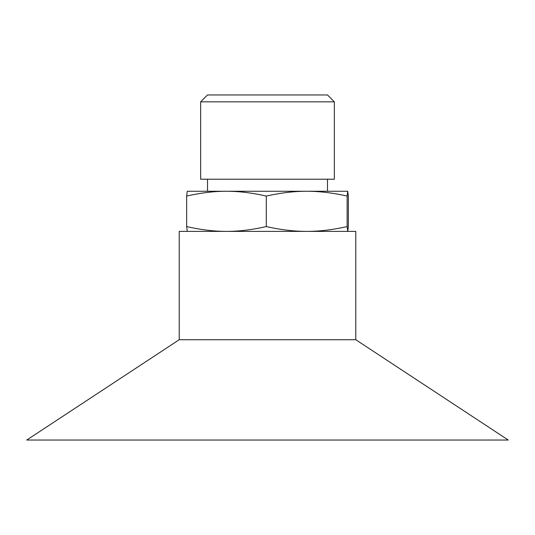 <?xml version="1.0" encoding="UTF-8"?>
<svg xmlns="http://www.w3.org/2000/svg" width="535" height="535" viewBox="0 0 535 535"><rect width="100%" height="100%" fill="white"/><g stroke="black" fill="none" stroke-linecap="round" stroke-linejoin="round"><path stroke-width="0.8" d="M179.225 339.725L179.225 231.387L355.775 231.387L355.775 339.725L508.25 440.037L26.75 440.037L179.225 339.725L355.775 339.725M334.355 101.831L327.487 94.962L207.513 94.962L200.645 101.831L200.645 179.225L334.355 179.225L334.355 101.831L200.645 101.831M187.25 231.387L186.655 226.572C200.899 229.816 214.174 231.421 226.472 231.387C238.77 231.421 252.045 229.816 266.29 226.572C280.755 229.816 294.23 231.421 306.715 231.387C319.201 231.421 332.676 229.816 347.141 226.572L347.743 231.387L348.345 226.572L348.345 196.077L347.743 191.262L347.141 196.077C332.676 192.834 319.201 191.229 306.715 191.262L347.757 191.262M266.29 196.077C252.045 192.834 238.77 191.229 226.472 191.262L306.715 191.262C294.23 191.229 280.755 192.834 266.29 196.077L266.29 226.572M186.655 196.077L187.257 191.262L226.472 191.262C214.174 191.229 200.899 192.834 186.655 196.077L186.655 226.572M347.141 226.572L347.141 196.077M327.487 179.225L327.487 191.262L306.715 191.262M207.513 179.225L207.513 191.262"/></g></svg>
